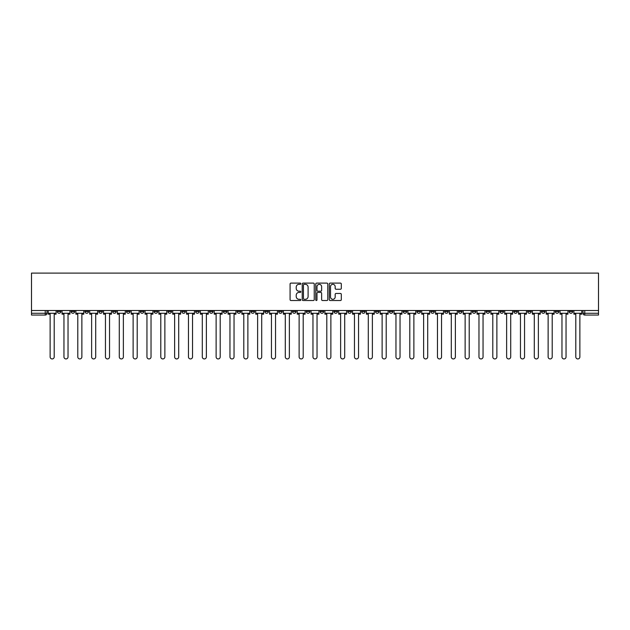 <?xml version="1.0" encoding="UTF-8"?>
<svg xmlns="http://www.w3.org/2000/svg" width="630" height="630" viewBox="0 0 630 630"><rect width="100%" height="100%" fill="white"/><g stroke="black" fill="none" stroke-linecap="round" stroke-linejoin="round"><path stroke-width="0.94" d="M300.809 283.713A0.606 0.606 0 0 0 300.203 283.106L290.958 283.106A0.874 0.874 0 0 0 290.084 283.98L290.084 299.644A0.874 0.874 0 0 0 290.958 300.518L300.203 300.518A0.606 0.606 0 0 0 300.809 299.904A0.606 0.606 0 0 0 300.203 299.297L299.006 299.297A2.788 2.788 0 0 1 296.218 296.51L296.218 295.202A2.788 2.788 0 0 1 299.006 292.422L300.203 292.422A0.606 0.606 0 0 0 300.809 291.808A0.606 0.606 0 0 0 300.203 291.202L299.006 291.202A2.788 2.788 0 0 1 296.218 288.414L296.218 287.115A2.788 2.788 0 0 1 299.006 284.327L300.203 284.327A0.606 0.606 0 0 0 300.809 283.713M513.812 310.519L513.812 311.496L517.364 311.496A1.772 1.772 0 0 1 515.584 313.267A1.772 1.772 0 0 1 513.812 311.496L513.812 310.519M430.81 310.519L430.81 311.496L434.361 311.496A1.772 1.772 0 0 1 432.582 313.267A1.772 1.772 0 0 1 430.81 311.496L430.81 310.519M416.981 310.519L416.981 311.496L420.525 311.496A1.772 1.772 0 0 1 418.753 313.267A1.772 1.772 0 0 1 416.981 311.496L416.981 310.519M333.979 310.519L333.979 311.496L337.523 311.496A1.772 1.772 0 0 1 335.751 313.267A1.772 1.772 0 0 1 333.979 311.496L333.979 310.519M320.142 310.519L320.142 311.496L323.694 311.496A1.772 1.772 0 0 1 321.914 313.267A1.772 1.772 0 0 1 320.142 311.496L320.142 310.519M306.306 310.519L306.306 311.496L309.858 311.496A1.772 1.772 0 0 1 308.086 313.267A1.772 1.772 0 0 1 306.306 311.496L306.306 310.519M278.641 310.519L278.641 311.496L282.193 311.496A1.772 1.772 0 0 1 280.413 313.267A1.772 1.772 0 0 1 278.641 311.496L278.641 310.519M250.976 311.496L250.976 310.519L250.976 311.496A1.772 1.772 0 0 0 252.748 313.267A1.772 1.772 0 0 1 250.976 311.496L254.52 311.496A1.772 1.772 0 0 1 252.748 313.267A1.772 1.772 0 0 0 254.52 311.496L254.52 310.519L254.52 311.496M237.14 311.496L237.14 310.519L237.14 311.496A1.772 1.772 0 0 0 238.912 313.267A1.772 1.772 0 0 1 237.14 311.496L240.691 311.496A1.772 1.772 0 0 1 238.912 313.267M223.311 311.496L223.311 310.519L223.311 311.496A1.772 1.772 0 0 0 225.083 313.267A1.772 1.772 0 0 1 223.311 311.496L226.855 311.496A1.772 1.772 0 0 1 225.083 313.267A1.772 1.772 0 0 0 226.855 311.496L226.855 310.519L226.855 311.496M209.475 310.519L209.475 311.496L213.019 311.496A1.772 1.772 0 0 1 211.247 313.267A1.772 1.772 0 0 1 209.475 311.496L209.475 310.519M195.639 310.519L195.639 311.496L199.19 311.496A1.772 1.772 0 0 1 197.418 313.267A1.772 1.772 0 0 1 195.639 311.496L195.639 310.519M181.81 310.519L181.81 311.496L185.354 311.496A1.772 1.772 0 0 1 183.582 313.267A1.772 1.772 0 0 1 181.81 311.496L181.81 310.519M167.974 311.496L167.974 310.519L167.974 311.496A1.772 1.772 0 0 0 169.746 313.267A1.772 1.772 0 0 1 167.974 311.496L171.518 311.496A1.772 1.772 0 0 1 169.746 313.267M140.309 311.496L140.309 310.519L140.309 311.496A1.772 1.772 0 0 0 142.081 313.267A1.772 1.772 0 0 1 140.309 311.496L143.853 311.496A1.772 1.772 0 0 1 142.081 313.267A1.772 1.772 0 0 0 143.853 311.496L143.853 310.519L143.853 311.496M126.472 311.496L126.472 310.519L126.472 311.496A1.772 1.772 0 0 0 128.244 313.267A1.772 1.772 0 0 1 126.472 311.496L130.016 311.496A1.772 1.772 0 0 1 128.244 313.267A1.772 1.772 0 0 0 130.016 311.496L130.016 310.519L130.016 311.496M112.636 311.496L112.636 310.519L112.636 311.496A1.772 1.772 0 0 0 114.416 313.267A1.772 1.772 0 0 1 112.636 311.496L116.188 311.496A1.772 1.772 0 0 1 114.416 313.267A1.772 1.772 0 0 0 116.188 311.496L116.188 310.519L116.188 311.496M98.808 311.496L98.808 310.519L98.808 311.496A1.772 1.772 0 0 0 100.579 313.267A1.772 1.772 0 0 1 98.808 311.496L102.351 311.496A1.772 1.772 0 0 1 100.579 313.267M84.971 311.496L84.971 310.519L84.971 311.496A1.772 1.772 0 0 0 86.743 313.267A1.772 1.772 0 0 1 84.971 311.496L88.523 311.496A1.772 1.772 0 0 1 86.743 313.267A1.772 1.772 0 0 0 88.523 311.496L88.523 310.519L88.523 311.496M71.135 311.496L71.135 310.519L71.135 311.496A1.772 1.772 0 0 0 72.915 313.267A1.772 1.772 0 0 1 71.135 311.496L74.686 311.496A1.772 1.772 0 0 1 72.915 313.267A1.772 1.772 0 0 0 74.686 311.496L74.686 310.519L74.686 311.496M340.436 289.241A0.874 0.874 0 0 0 341.31 288.375L341.31 283.98A0.874 0.874 0 0 0 340.436 283.106L330.167 283.106A0.874 0.874 0 0 0 329.293 283.98L329.293 299.644A0.874 0.874 0 0 0 330.167 300.518L340.436 300.518A0.874 0.874 0 0 0 341.31 299.644L341.31 294.336A0.874 0.874 0 0 0 340.436 293.462L336.042 293.462A0.874 0.874 0 0 0 335.176 294.336L335.176 296.966A2.331 2.331 0 0 1 332.845 299.297A2.331 2.331 0 0 1 330.514 296.966L330.514 286.65A2.331 2.331 0 0 1 332.845 284.327A2.331 2.331 0 0 1 335.176 286.65L335.176 288.375A0.874 0.874 0 0 0 336.042 289.241L340.436 289.241M598.5 310.519L31.5 310.519L31.5 273.097L598.5 273.097L598.5 315.047L584.758 315.047A1.772 1.772 0 0 1 582.978 313.267L598.5 313.267M314.236 283.98A0.874 0.874 0 0 0 313.37 283.106L303.101 283.106A0.874 0.874 0 0 0 302.227 283.98L302.227 299.644A0.874 0.874 0 0 0 303.101 300.518L313.37 300.518A0.874 0.874 0 0 0 314.236 299.644L314.236 283.98M316.63 283.106L326.899 283.106A0.874 0.874 0 0 1 327.773 283.98L327.773 299.644A0.874 0.874 0 0 1 326.899 300.518L322.505 300.518A0.874 0.874 0 0 1 321.639 299.644L321.639 293.289A0.874 0.874 0 0 0 320.764 292.422L317.851 292.422A0.874 0.874 0 0 0 316.977 293.289L316.977 299.904A0.606 0.606 0 0 1 316.37 300.518A0.606 0.606 0 0 1 315.764 299.904L315.764 283.98A0.874 0.874 0 0 1 316.63 283.106M582.978 310.519L582.978 313.267M47.022 310.519L47.022 313.267A1.772 1.772 0 0 1 45.242 315.047L31.5 315.047L45.242 315.047L45.242 313.267L47.022 313.267M31.5 315.047L31.5 313.267L45.242 313.267L45.242 310.519M31.5 310.519L31.5 313.267M572.694 310.519L572.694 311.496A1.772 1.772 0 0 1 570.922 313.267A1.772 1.772 0 0 1 569.15 311.496A1.772 1.772 0 0 0 570.922 313.267M569.15 310.519L569.15 311.496L572.694 311.496M558.865 310.519L558.865 311.496A1.772 1.772 0 0 1 557.085 313.267A1.772 1.772 0 0 1 555.313 311.496L558.865 311.496A1.772 1.772 0 0 1 557.085 313.267M555.313 310.519L555.313 311.496M545.029 310.519L545.029 311.496A1.772 1.772 0 0 1 543.257 313.267A1.772 1.772 0 0 1 541.477 311.496A1.772 1.772 0 0 0 543.257 313.267M541.477 310.519L541.477 311.496L545.029 311.496M531.192 310.519L531.192 311.496A1.772 1.772 0 0 1 529.42 313.267A1.772 1.772 0 0 1 527.649 311.496L531.192 311.496M527.649 310.519L527.649 311.496M517.364 310.519L517.364 311.496A1.772 1.772 0 0 1 515.584 313.267M503.527 310.519L503.527 311.496A1.772 1.772 0 0 1 501.756 313.267A1.772 1.772 0 0 1 499.984 311.496L503.527 311.496M499.984 310.519L499.984 311.496M489.691 310.519L489.691 311.496A1.772 1.772 0 0 1 487.919 313.267A1.772 1.772 0 0 1 486.147 311.496L489.691 311.496M486.147 310.519L486.147 311.496M475.863 310.519L475.863 311.496A1.772 1.772 0 0 1 474.083 313.267A1.772 1.772 0 0 1 472.311 311.496A1.772 1.772 0 0 0 474.083 313.267M472.311 310.519L472.311 311.496L475.863 311.496M462.026 310.519L462.026 311.496A1.772 1.772 0 0 1 460.254 313.267A1.772 1.772 0 0 1 458.483 311.496L462.026 311.496M458.483 310.519L458.483 311.496M448.19 310.519L448.19 311.496A1.772 1.772 0 0 1 446.418 313.267A1.772 1.772 0 0 1 444.646 311.496L448.19 311.496M444.646 310.519L444.646 311.496M434.361 310.519L434.361 311.496M420.525 310.519L420.525 311.496L420.525 310.519M406.689 310.519L406.689 311.496A1.772 1.772 0 0 1 404.917 313.267A1.772 1.772 0 0 1 403.145 311.496L406.689 311.496M403.145 310.519L403.145 311.496M392.86 310.519L392.86 311.496A1.772 1.772 0 0 1 391.088 313.267A1.772 1.772 0 0 1 389.308 311.496L392.86 311.496M389.308 310.519L389.308 311.496M379.024 310.519L379.024 311.496A1.772 1.772 0 0 1 377.252 313.267A1.772 1.772 0 0 1 375.48 311.496L379.024 311.496M375.48 310.519L375.48 311.496M365.187 310.519L365.187 311.496A1.772 1.772 0 0 1 363.416 313.267A1.772 1.772 0 0 1 361.644 311.496L365.187 311.496M361.644 310.519L361.644 311.496M351.359 310.519L351.359 311.496A1.772 1.772 0 0 1 349.587 313.267A1.772 1.772 0 0 1 347.807 311.496L351.359 311.496M347.807 310.519L347.807 311.496M337.523 310.519L337.523 311.496A1.772 1.772 0 0 1 335.751 313.267M323.694 310.519L323.694 311.496M309.858 311.496L309.858 310.519L309.858 311.496A1.772 1.772 0 0 1 308.086 313.267M296.021 310.519L296.021 311.496A1.772 1.772 0 0 1 294.249 313.267A1.772 1.772 0 0 1 292.477 311.496A1.772 1.772 0 0 0 294.249 313.267A1.772 1.772 0 0 0 296.021 311.496L292.477 311.496L292.477 310.519M282.193 311.496L282.193 310.519L282.193 311.496A1.772 1.772 0 0 1 280.413 313.267M268.356 310.519L268.356 311.496A1.772 1.772 0 0 1 266.584 313.267A1.772 1.772 0 0 1 264.813 311.496A1.772 1.772 0 0 0 266.584 313.267M264.813 310.519L264.813 311.496L268.356 311.496M240.691 310.519L240.691 311.496L240.691 310.519M213.019 311.496L213.019 310.519L213.019 311.496A1.772 1.772 0 0 1 211.247 313.267M199.19 311.496L199.19 310.519L199.19 311.496A1.772 1.772 0 0 1 197.418 313.267M185.354 311.496L185.354 310.519L185.354 311.496A1.772 1.772 0 0 1 183.582 313.267M171.518 310.519L171.518 311.496L171.518 310.519M157.689 311.496L157.689 310.519L157.689 311.496A1.772 1.772 0 0 1 155.917 313.267A1.772 1.772 0 0 1 154.137 311.496L157.689 311.496A1.772 1.772 0 0 1 155.917 313.267M154.137 310.519L154.137 311.496M102.351 310.519L102.351 311.496L102.351 310.519M60.85 310.519L60.85 311.496A1.772 1.772 0 0 1 59.078 313.267A1.772 1.772 0 0 1 57.306 311.496A1.772 1.772 0 0 0 59.078 313.267A1.772 1.772 0 0 0 60.85 311.496L60.85 310.519M57.306 310.519L57.306 311.496L60.85 311.496M304.054 284.327A0.606 0.606 0 0 0 303.447 284.933L303.447 298.691A0.606 0.606 0 0 0 304.054 299.297L305.314 299.297A2.788 2.788 0 0 0 308.101 296.51L308.101 287.115A2.788 2.788 0 0 0 305.314 284.327L304.054 284.327M321.639 286.697A2.331 2.331 0 0 0 319.308 284.366A2.331 2.331 0 0 0 316.977 286.697L316.977 290.328A0.874 0.874 0 0 0 317.851 291.202L320.764 291.202A0.874 0.874 0 0 0 321.639 290.328L321.639 286.697M48.219 313.267L48.219 314.157L50.124 314.157L50.124 356.903A2.04 2.04 149.7 0 0 52.164 358.942A2.04 2.04 149.7 0 0 54.204 356.903L54.204 314.157L56.109 314.157L56.109 313.267L48.219 313.267L48.219 310.519M56.109 313.267L56.109 310.519M62.047 313.267L62.047 314.157L63.953 314.157L63.953 356.903A2.04 2.04 149.7 0 0 65.992 358.942A2.04 2.04 149.7 0 0 68.032 356.903L68.032 314.157L69.938 314.157L69.938 313.267L62.047 313.267L62.047 310.519M69.938 313.267L69.938 310.519M75.883 313.267L75.883 314.157L77.789 314.157L77.789 356.903A2.04 2.04 149.7 0 0 79.829 358.942A2.04 2.04 149.7 0 0 81.868 356.903L81.868 314.157L83.774 314.157L83.774 313.267L75.883 313.267L75.883 310.519M83.774 313.267L83.774 310.519M89.72 313.267L89.72 314.157L91.626 314.157L91.626 356.903A2.04 2.04 149.7 0 0 93.665 358.942A2.04 2.04 149.7 0 0 95.705 356.903L95.705 314.157L97.611 314.157L97.611 313.267L89.72 313.267L89.72 310.519M97.611 313.267L97.611 310.519M103.548 313.267L103.548 314.157L105.454 314.157L105.454 356.903A2.04 2.04 149.7 0 0 107.494 358.942A2.04 2.04 149.7 0 0 109.533 356.903L109.533 314.157L111.439 314.157L111.439 313.267L103.548 313.267L103.548 310.519M111.439 313.267L111.439 310.519M117.385 313.267L117.385 314.157L119.29 314.157L119.29 356.903A2.04 2.04 149.7 0 0 121.33 358.942A2.04 2.04 149.7 0 0 123.37 356.903L123.37 314.157L125.276 314.157L125.276 313.267L117.385 313.267L117.385 310.519M125.276 313.267L125.276 310.519M131.213 313.267L131.213 314.157L133.127 314.157L133.127 356.903A2.04 2.04 149.7 0 0 135.166 358.942A2.04 2.04 149.7 0 0 137.206 356.903L137.206 314.157L139.112 314.157L139.112 313.267L131.213 313.267L131.213 310.519M139.112 313.267L139.112 310.519M145.05 313.267L145.05 314.157L146.955 314.157L146.955 356.903A2.04 2.04 149.7 0 0 148.995 358.942A2.04 2.04 149.7 0 0 151.035 356.903L151.035 314.157L152.94 314.157L152.94 313.267L145.05 313.267L145.05 310.519M152.94 313.267L152.94 310.519M158.886 313.267L158.886 314.157L160.792 314.157L160.792 356.903A2.04 2.04 149.7 0 0 162.831 358.942A2.04 2.04 149.7 0 0 164.871 356.903L164.871 314.157L166.777 314.157L166.777 313.267L158.886 313.267L158.886 310.519M166.777 313.267L166.777 310.519M172.714 313.267L172.714 314.157L174.628 314.157L174.628 356.903A2.04 2.04 149.7 0 0 176.668 358.942A2.04 2.04 149.7 0 0 178.707 356.903L178.707 314.157L180.613 314.157L180.613 313.267L172.714 313.267L172.714 310.519M180.613 313.267L180.613 310.519M186.551 313.267L186.551 314.157L188.457 314.157L188.457 356.903A2.04 2.04 149.7 0 0 190.496 358.942A2.04 2.04 149.7 0 0 192.536 356.903L192.536 314.157L194.442 314.157L194.442 313.267L186.551 313.267L186.551 310.519M194.442 313.267L194.442 310.519M200.387 313.267L200.387 314.157L202.293 314.157L202.293 356.903A2.04 2.04 149.7 0 0 204.333 358.942A2.04 2.04 149.7 0 0 206.372 356.903L206.372 314.157L208.278 314.157L208.278 313.267L200.387 313.267L200.387 310.519M208.278 313.267L208.278 310.519M214.216 313.267L214.216 314.157L216.121 314.157L216.121 356.903A2.04 2.04 149.7 0 0 218.161 358.942A2.04 2.04 149.7 0 0 220.201 356.903L220.201 314.157L222.114 314.157L222.114 313.267L214.216 313.267L214.216 310.519M222.114 313.267L222.114 310.519M228.052 313.267L228.052 314.157L229.958 314.157L229.958 356.903A2.04 2.04 149.7 0 0 231.998 358.942A2.04 2.04 149.7 0 0 234.037 356.903L234.037 314.157L235.943 314.157L235.943 313.267L228.052 313.267L228.052 310.519M235.943 313.267L235.943 310.519M241.889 313.267L241.889 314.157L243.794 314.157L243.794 356.903A2.04 2.04 149.7 0 0 245.834 358.942A2.04 2.04 149.7 0 0 247.873 356.903L247.873 314.157L249.779 314.157L249.779 313.267L241.889 313.267L241.889 310.519M249.779 313.267L249.779 310.519M255.717 313.267L255.717 314.157L257.623 314.157L257.623 356.903A2.04 2.04 149.7 0 0 259.662 358.942A2.04 2.04 149.7 0 0 261.702 356.903L261.702 314.157L263.616 314.157L263.616 313.267L255.717 313.267L255.717 310.519M263.616 313.267L263.616 310.519M269.553 313.267L269.553 314.157L271.459 314.157L271.459 356.903A2.04 2.04 149.7 0 0 273.499 358.942A2.04 2.04 149.7 0 0 275.538 356.903L275.538 314.157L277.444 314.157L277.444 313.267L269.553 313.267L269.553 310.519M277.444 313.267L277.444 310.519M283.39 313.267L283.39 314.157L285.295 314.157L285.295 356.903A2.04 2.04 149.7 0 0 287.335 358.942A2.04 2.04 149.7 0 0 289.375 356.903L289.375 314.157L291.28 314.157L291.28 313.267L283.39 313.267L283.39 310.519M291.28 313.267L291.28 310.519M297.218 313.267L297.218 314.157L299.124 314.157L299.124 356.903A2.04 2.04 149.7 0 0 301.164 358.942A2.04 2.04 149.7 0 0 303.203 356.903L303.203 314.157L305.109 314.157L305.109 313.267L297.218 313.267L297.218 310.519M305.109 313.267L305.109 310.519M311.055 313.267L311.055 314.157L312.96 314.157L312.96 356.903A2.04 2.04 149.7 0 0 315 358.942A2.04 2.04 149.7 0 0 317.04 356.903L317.04 314.157L318.945 314.157L318.945 313.267L311.055 313.267L311.055 310.519M318.945 313.267L318.945 310.519M324.891 313.267L324.891 314.157L326.797 314.157L326.797 356.903A2.04 2.04 149.7 0 0 328.836 358.942A2.04 2.04 149.7 0 0 330.876 356.903L330.876 314.157L332.782 314.157L332.782 313.267L324.891 313.267L324.891 310.519M332.782 313.267L332.782 310.519M338.719 313.267L338.719 314.157L340.625 314.157L340.625 356.903A2.04 2.04 149.7 0 0 342.665 358.942A2.04 2.04 149.7 0 0 344.704 356.903L344.704 314.157L346.61 314.157L346.61 313.267L338.719 313.267L338.719 310.519M346.61 313.267L346.61 310.519M352.556 313.267L352.556 314.157L354.462 314.157L354.462 356.903A2.04 2.04 149.7 0 0 356.501 358.942A2.04 2.04 149.7 0 0 358.541 356.903L358.541 314.157L360.447 314.157L360.447 313.267L352.556 313.267L352.556 310.519M360.447 313.267L360.447 310.519M366.384 313.267L366.384 314.157L368.298 314.157L368.298 356.903A2.04 2.04 149.7 0 0 370.338 358.942A2.04 2.04 149.7 0 0 372.377 356.903L372.377 314.157L374.283 314.157L374.283 313.267L366.384 313.267L366.384 310.519M374.283 313.267L374.283 310.519M380.221 313.267L380.221 314.157L382.127 314.157L382.127 356.903A2.04 2.04 149.7 0 0 384.166 358.942A2.04 2.04 149.7 0 0 386.206 356.903L386.206 314.157L388.111 314.157L388.111 313.267L380.221 313.267L380.221 310.519M388.111 313.267L388.111 310.519M394.057 313.267L394.057 314.157L395.963 314.157L395.963 356.903A2.04 2.04 149.7 0 0 398.002 358.942A2.04 2.04 149.7 0 0 400.042 356.903L400.042 314.157L401.948 314.157L401.948 313.267L394.057 313.267L394.057 310.519M401.948 313.267L401.948 310.519M407.886 313.267L407.886 314.157L409.799 314.157L409.799 356.903A2.04 2.04 149.7 0 0 411.839 358.942A2.04 2.04 149.7 0 0 413.878 356.903L413.878 314.157L415.784 314.157L415.784 313.267L407.886 313.267L407.886 310.519M415.784 313.267L415.784 310.519M421.722 313.267L421.722 314.157L423.628 314.157L423.628 356.903A2.04 2.04 149.7 0 0 425.667 358.942A2.04 2.04 149.7 0 0 427.707 356.903L427.707 314.157L429.613 314.157L429.613 313.267L421.722 313.267L421.722 310.519M429.613 313.267L429.613 310.519M435.558 313.267L435.558 314.157L437.464 314.157L437.464 356.903A2.04 2.04 149.7 0 0 439.504 358.942A2.04 2.04 149.7 0 0 441.543 356.903L441.543 314.157L443.449 314.157L443.449 313.267L435.558 313.267L435.558 310.519M443.449 313.267L443.449 310.519M449.387 313.267L449.387 314.157L451.293 314.157L451.293 356.903A2.04 2.04 149.7 0 0 453.332 358.942A2.04 2.04 149.7 0 0 455.372 356.903L455.372 314.157L457.285 314.157L457.285 313.267L449.387 313.267L449.387 310.519M457.285 313.267L457.285 310.519M463.223 313.267L463.223 314.157L465.129 314.157L465.129 356.903A2.04 2.04 149.7 0 0 467.169 358.942A2.04 2.04 149.7 0 0 469.208 356.903L469.208 314.157L471.114 314.157L471.114 313.267L463.223 313.267L463.223 310.519M471.114 313.267L471.114 310.519M477.06 313.267L477.06 314.157L478.965 314.157L478.965 356.903A2.04 2.04 149.7 0 0 481.005 358.942A2.04 2.04 149.7 0 0 483.045 356.903L483.045 314.157L484.95 314.157L484.95 313.267L477.06 313.267L477.06 310.519M484.95 313.267L484.95 310.519M490.888 313.267L490.888 314.157L492.794 314.157L492.794 356.903A2.04 2.04 149.7 0 0 494.834 358.942A2.04 2.04 149.7 0 0 496.873 356.903L496.873 314.157L498.787 314.157L498.787 313.267L490.888 313.267L490.888 310.519M498.787 313.267L498.787 310.519M504.724 313.267L504.724 314.157L506.63 314.157L506.63 356.903A2.04 2.04 149.7 0 0 508.67 358.942A2.04 2.04 149.7 0 0 510.709 356.903L510.709 314.157L512.615 314.157L512.615 313.267L504.724 313.267L504.724 310.519M512.615 313.267L512.615 310.519M518.561 313.267L518.561 314.157L520.467 314.157L520.467 356.903A2.04 2.04 149.7 0 0 522.506 358.942A2.04 2.04 149.7 0 0 524.546 356.903L524.546 314.157L526.452 314.157L526.452 313.267L518.561 313.267L518.561 310.519M526.452 313.267L526.452 310.519M532.389 313.267L532.389 314.157L534.295 314.157L534.295 356.903A2.04 2.04 149.7 0 0 536.335 358.942A2.04 2.04 149.7 0 0 538.374 356.903L538.374 314.157L540.28 314.157L540.28 313.267L532.389 313.267L532.389 310.519M540.28 313.267L540.28 310.519M546.226 313.267L546.226 314.157L548.131 314.157L548.131 356.903A2.04 2.04 149.7 0 0 550.171 358.942A2.04 2.04 149.7 0 0 552.211 356.903L552.211 314.157L554.116 314.157L554.116 313.267L546.226 313.267L546.226 310.519M554.116 313.267L554.116 310.519M560.062 313.267L560.062 314.157L561.968 314.157L561.968 356.903A2.04 2.04 149.7 0 0 564.008 358.942A2.04 2.04 149.7 0 0 566.047 356.903L566.047 314.157L567.953 314.157L567.953 313.267L560.062 313.267L560.062 310.519M567.953 313.267L567.953 310.519M573.891 313.267L573.891 314.157L575.796 314.157L575.796 356.903A2.04 2.04 149.7 0 0 577.836 358.942A2.04 2.04 149.7 0 0 579.876 356.903L579.876 314.157L581.781 314.157L581.781 313.267L573.891 313.267L573.891 310.519M581.781 313.267L581.781 310.519M584.758 310.519L584.758 315.047"/></g></svg>
